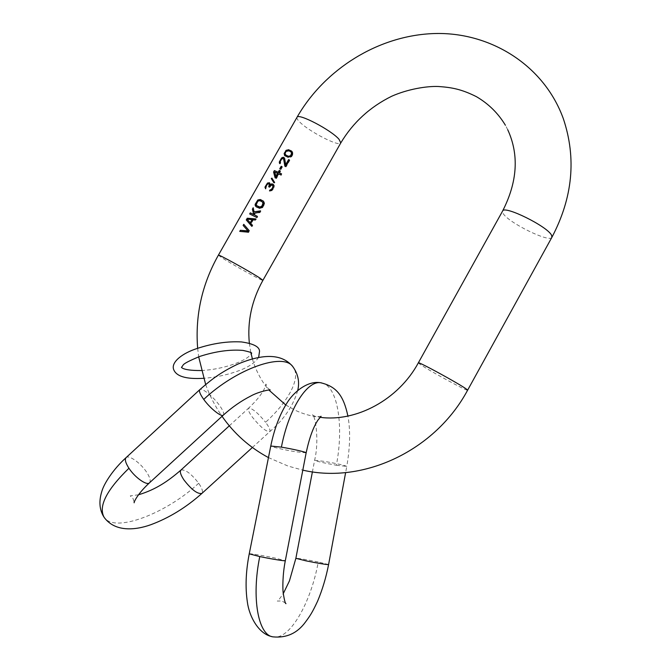 <?xml version="1.0" encoding="UTF-8"?>
<svg xmlns="http://www.w3.org/2000/svg" width="671" height="671" viewBox="0 0 671 671"><rect width="100%" height="100%" fill="white"/><g stroke="black" fill="none" stroke-linecap="round" stroke-linejoin="round"><path stroke-width="0.5" stroke-dasharray="3.35 2.52" d="M239.732 231.394L248.773 232.451L249.612 230.975L243.758 224.324M251.793 226.202L252.12 226.572L252.749 225.464L251.172 223.711L253.261 220.046L255.668 220.331L256.297 219.224L255.802 219.174M250.61 223.183L247.079 219.249L252.489 219.887M252.833 219.719L253.261 220.046M250.744 223.393L251.172 223.711M254.351 212.095L253.21 207.733M255.097 215.307L254.661 213.437L260.054 212.623L260.893 211.155L260.314 211.239M249.662 213.965L257.136 217.756L257.756 216.658L257.345 216.448M262.822 200.696L264.668 203.397L262.705 207.591L259.996 208.58L256.305 206.878M257.186 205.997L256.322 204.152L257.983 201.225L260.105 200.881L262.596 202.13M259.576 208.253L259.996 208.58M270.623 185.028L269.658 182.931M270.052 190.925L271.847 190.774L274.02 188.09L274.322 185.674L273.491 184.567M269.105 186.949L269.708 187.385L271.562 185.255L273.114 185.548M265.817 188.97L266.79 185.02L268.123 183.804L269.163 183.846M279.572 173.076L280.604 171.256L280.134 171.03M275.395 177.874L276.452 178.545L278.943 174.175L281.3 175.307L281.921 174.208L281.51 174.007M276.175 176.783L274.758 172.153L277.937 173.688M286.064 165.058L284.395 157.92M285.2 166.324L286.072 166.911L289.813 160.352L289.394 160.151M279.455 163.246L280.126 163.85L280.646 162.936L280.327 161.636L281.778 159.086L283.464 158.733M285.032 155.924L288.379 157.601L289.872 157.61L291.717 156.628L292.959 154.439L292.774 152.51L291.81 151.344M285.703 155.186L285.083 153.282L286.769 151.076L289.302 151.118L291.39 152.325M274.54 182.353L272.107 178.301M273.894 182.738L274.942 182.705M274.02 182.663L274.296 183.091M281.996 166.651L282.382 167.004L281.921 166.785M280.545 169.201L280.931 169.553L282.382 167.004M279.732 168.824L280.931 169.553M296.993 117.324C296.59 118.096 297.278 119.421 299.04 121.3C307.402 130.694 339.4 147.343 340.767 142.948M218.394 255.156L221.438 257.446C231.495 264.072 263.292 281.635 262.898 280.344M418.343 362.852L419.593 363.984C426.798 369.344 467.93 391.83 467.612 390.203M551.889 237.324C549.901 243.128 508.148 222.579 503.124 213.453L502.596 211.055M270.094 389.985L267.217 387.544L265.959 384.055L264.416 388.677C261.581 394.414 256.28 400.931 248.522 408.228C247.658 409.453 249.016 412.531 252.615 417.471C260.591 427.209 266.312 431.931 269.784 431.638C270.639 430.354 269.247 427.226 265.59 422.26C288.513 401.585 301.212 377.656 293.219 367.146M180.927 470.069C185.213 469.197 191.134 473.583 198.691 483.237C202.139 488.329 203.221 491.709 201.954 493.37M198.691 483.237C166.836 513.181 114.548 533.579 104.114 517.316M149.49 482.81C150.983 480.939 149.994 477.349 146.513 472.023C140.591 462.99 128.874 454.628 126.114 457.597M223.334 415.114L223.368 415.081C224.391 413.646 223.049 410.342 219.325 405.167C212.967 396.326 201.686 387.301 199.807 389.65M229.297 425.817L248.522 408.228C252.028 407.976 257.714 412.657 265.59 422.26M306.144 452.85L295.307 451.709C284.311 449.897 270.321 446.676 270.765 446.039M249.235 553.852C249.033 553.265 263.477 555.605 274.582 557.945L285.318 560.704M272.057 636.636L272.988 636.863C289.629 640.537 311.059 602.533 318.239 561.988C305.666 559.48 298.209 558.247 295.869 558.306M321.443 382.856C337.639 385.33 344.08 425.708 336.356 465.229C323.95 463.007 316.704 461.354 314.615 460.289L324.873 461.447C337.454 463.695 344.76 465.355 346.781 466.404C350.136 447.02 350.514 430.245 347.897 416.062M336.356 465.229L346.781 466.404L345.632 472.577M328.589 564.579L318.239 561.988M285.754 404.974L295.022 410.174C302.797 413.864 311.143 416.246 320.059 417.32M197.651 348.299L198.675 356.821M205.661 384.533C209.746 395.84 215.206 406.425 222.042 416.305M268.459 457.597L288.035 466.06L302.797 470.145M507.737 129.746L505.422 125.276M249.344 343.2L250.828 352.552M252.363 358.725C254.51 367.096 260.809 380.876 268.886 390.036M258.662 357.266C254.871 363.237 247.02 368.153 235.11 372.011C224.86 375.408 214.351 377.505 203.573 378.31M201.401 370.535C211.952 369.956 222.344 367.968 232.585 364.579C239.388 362.223 244.588 359.723 248.169 357.081L251.189 354.171M252.371 447.49L269.784 431.638C284.009 419.425 293.328 405.67 297.748 390.379M138.478 494.787L130.241 495.894L133.084 498.603L134.208 502.478M104.106 517.307L103.695 516.662M285.536 603.07L281.82 600.956L277.308 601.082C277.819 601.157 279.815 598.666 283.288 593.617M321.082 416.297L316.486 416.766C313.86 415.903 312.527 415.19 312.501 414.619C315.118 415.047 319.539 439.958 314.615 460.289L312.401 471.864"/><path stroke-width="1.01" d="M288.589 159.597L285.687 164.697L286.064 165.058L288.966 159.95L288.589 159.597L289.469 160.025L285.729 166.593L284.856 166.156L283.657 159.153L285.2 166.324M247.784 230.891L240.361 230.296L239.732 231.394L248.396 232.174L249.235 230.698L243.758 224.324L243.137 225.422L248.195 231.193L240.361 230.296M255.928 218.939L247.238 218.226L246.257 219.937L251.751 226.286L252.371 225.188L250.744 223.393L252.833 219.719L255.299 220.046L255.928 218.939M253.403 214.351L250.291 212.866L249.662 213.965L256.767 217.471L257.396 216.372L254.686 214.98L254.292 213.143L259.694 212.338L260.524 210.87L254.032 211.843L253.21 207.733L252.38 209.201L253.764 214.628L250.291 212.866M257.815 199.992L255.173 204.286L255.265 205.695L256.28 206.869L259.576 208.253L262.336 207.289L263.862 204.999L264.282 203.078L263.544 201.292L260.449 199.555L257.815 199.992L259.794 199.555L263.225 201.032M267.477 183.04L265.045 186.966L265.624 188.811L266.303 185.682L267.989 183.686L269.339 184.29L268.71 186.773L269.339 187.066L271.176 184.919L272.938 185.54L272.686 187.528L271.369 189.457L270.002 189.943L269.482 190.858L270.094 190.933L272.829 189.247L273.936 185.339L272.56 183.955L271.109 183.963L270.27 184.726L269.457 182.738L267.477 183.04L269.658 182.931M278.188 172.254L274.38 170.585L273.575 172.002L275.068 177.723L276.058 178.192L278.549 173.814L280.948 174.988L281.577 173.89L279.17 172.715L280.21 170.895L279.228 170.434L278.188 172.254L278.566 172.598L274.38 170.585M285.687 164.697L284.638 158.448L283.565 157.316L281.526 158.046L279.346 161.87L279.455 163.246L279.941 163.674L280.461 162.768L280.235 161.552L281.686 159.002L282.944 158.406L283.657 159.153M286.358 150.178L284.143 153.458L284.605 155.496L287.993 157.224L291.365 156.293L292.615 154.104L292.397 152.141L291.516 151.034L288.471 149.692L285.729 150.665M274.54 182.353L271.898 178.117L271.294 178.536L273.894 182.738L274.54 182.353M280.545 169.201L281.996 166.651L281.183 166.274L279.732 168.824L280.545 169.201M243.137 225.422L248.195 231.193M255.802 219.174L247.238 218.226M246.257 219.937L251.793 226.202M252.07 219.568L252.489 219.887L250.61 223.183L247.029 219.207L252.07 219.568L250.191 222.873M252.38 209.201L253.764 214.628M260.314 211.239L254.032 211.843M257.345 216.448L254.686 214.98M255.131 204.705L256.305 206.878M262.193 201.795L263.477 203.976L261.807 206.903L259.685 207.247L257.186 205.997L256.179 204.739L257.865 201.132L259.828 200.654L262.193 201.795L263.04 202.927L261.992 205.93L260.038 207.071L256.909 205.771M262.747 202.306L263.166 202.642M260.038 207.071L260.457 207.406M273.491 184.567L272.191 184.164L270.27 184.726M272.711 185.196L273.466 186.421L273.08 187.863L271.763 189.792L270.052 190.925M268.937 183.653L269.75 185.07L269.105 186.949M264.995 187.385L265.632 188.803M280.134 171.03L279.597 170.769L278.566 172.598M281.51 174.007L279.17 172.715M273.575 172.002L275.395 177.874M277.568 173.344L277.937 173.688L276.175 176.783L274.624 172.036L277.568 173.344L275.798 176.448M284.395 157.92L282.977 157.35L281.87 157.769M289.394 160.151L288.966 159.95M283.246 158.532L283.934 159.421M279.304 162.281L279.564 163.338M291.81 151.344L288.706 149.918L286.408 150.22M284.143 153.458L285.032 155.924M290.996 151.948L292.011 154.229L290.325 156.435L288.899 156.687L286.609 155.84L284.982 153.86L286.031 151.378L288.991 150.816L290.996 151.948L291.6 153.147L290.593 155.68L288.513 156.318L285.469 154.959M272.04 178.343L271.294 178.536M271.461 178.687L274.02 182.663M281.921 166.785L281.183 166.274M281.543 166.609L280.168 169.025M505.422 125.276C498.217 113.307 488.555 103.779 476.427 96.674C461.388 89.142 451.793 87.44 438.457 86.5C426.571 85.997 407.674 89.176 391.797 96.196C370.031 106.915 353.021 122.499 340.767 142.948L339.107 139.392C331.566 130.241 297.974 112.686 296.993 117.324L218.394 255.156C201.979 284.328 195.068 315.378 197.651 348.299M340.767 142.948L262.898 280.344L260.314 278.348C251.021 272.107 217.597 253.621 218.394 255.156M302.797 470.145C363.766 484.378 435.471 450.283 467.612 390.203L466.697 389.314C460.625 384.517 417.337 360.847 418.343 362.852C398.255 400.067 355.731 422.235 320.059 417.32M507.737 129.746C519.203 154.741 517.492 181.849 502.596 211.055C503.913 204.907 547.804 226.546 551.596 235.336L551.889 237.324L467.612 390.203M126.114 457.597L126.073 457.639C124.588 459.417 125.544 462.956 128.941 468.249C106.488 490.073 98.209 506.429 104.114 517.316C114.783 531.994 134.762 530.509 150.916 524.68C169.167 517.895 186.177 507.452 201.954 493.37C197.735 494.359 191.772 489.939 184.055 480.092C180.675 475.018 179.618 471.688 180.893 470.103L180.927 470.069M128.941 468.249C134.938 477.517 146.924 485.93 149.49 482.81C135.701 495.567 133.487 503.703 134.175 502.738L134.208 502.478M203.732 399.404C200.084 394.263 198.775 391.017 199.807 389.65C211.642 379.316 220.415 372.472 237.794 364.118C263.879 353.172 282.181 353.961 292.69 366.475C283.179 352.501 236.611 368.463 203.732 399.404C210.157 408.404 221.606 417.479 223.368 415.081C232.04 407.263 241.166 400.923 250.744 396.049C259.056 391.352 271.495 389.272 270.094 389.985M297.748 390.379C299.761 381.807 298.075 373.839 292.69 366.475L293.219 367.146M270.765 446.039L281.401 447.138C288.74 408.874 307.066 380.499 320.545 382.73C307.804 380.39 293.395 391.948 286.425 403.875C279.354 415.5 274.129 429.557 270.765 446.039L249.235 553.852L259.769 556.569C251.29 597.693 258.176 635.227 272.988 636.863C286.45 638.171 297.245 633.265 305.38 622.151C309.843 616.129 312.132 612.942 317.609 601.149C322.382 589.784 326.039 577.588 328.589 564.579L328.589 564.579C326.316 564.655 318.8 563.414 306.043 560.864L295.869 558.306L289.453 580.876L283.288 593.617M321.443 382.856L320.545 382.73C336.381 386.404 343.527 395.445 347.897 416.062M321.082 416.297L317.962 420.088C313.198 427.268 309.256 438.188 306.144 452.841L306.144 452.841C306.697 452.237 292.581 448.966 281.401 447.138M285.536 603.07L285.947 603.674C285.301 603.674 284.412 600.302 283.279 593.567C282.499 588.618 282.608 574.15 285.318 560.713L285.318 560.713C285.653 561.317 271.067 558.96 259.769 556.569M198.675 356.821L205.661 384.533M222.042 416.305C234.12 433.642 249.595 447.406 268.459 457.597M502.596 211.055L418.343 362.852M551.889 237.324C572.749 197.744 576.574 158.222 563.355 118.75C543.921 64.844 489.83 31.738 434.179 33.55C378.377 35.362 324.655 69.088 296.993 117.324M262.898 280.344C251.751 300.457 247.23 321.417 249.344 343.2M250.828 352.552L252.363 358.725M268.886 390.036L285.754 404.974M173.386 368.622C171.826 361.686 182.47 353.139 197.215 348.45C212.791 343.351 227.528 341.178 241.443 341.933C253.47 343.636 259.501 346.764 259.534 351.319L258.662 357.266M201.401 370.535C179.903 370.736 181.245 366.131 181.564 367.414L182.998 365.259C183.577 363.724 189.247 360.755 199.992 356.351C215.76 351.319 230.094 349.339 242.986 350.413C255.534 353.131 250.367 353.349 251.625 353.122M173.437 368.857L173.437 368.874C175.676 376.238 185.724 379.383 203.573 378.31M251.65 353.223L251.189 354.171M201.954 493.37L252.371 447.49M223.334 415.114L149.49 482.81M138.478 494.787C156.058 489.553 168.379 480.897 180.893 470.103L229.297 425.817M103.695 516.662C99.434 509.549 98.788 501.187 101.774 491.583C103.846 483.875 113.08 469.348 126.073 457.639L199.807 389.65M272.057 636.636C258.461 633.994 249.151 616.129 247.373 602.088C245.183 587.519 245.804 571.44 249.235 553.852M312.401 471.864L295.869 558.306M285.318 560.713L306.144 452.841M345.632 472.577L328.589 564.579"/></g></svg>

